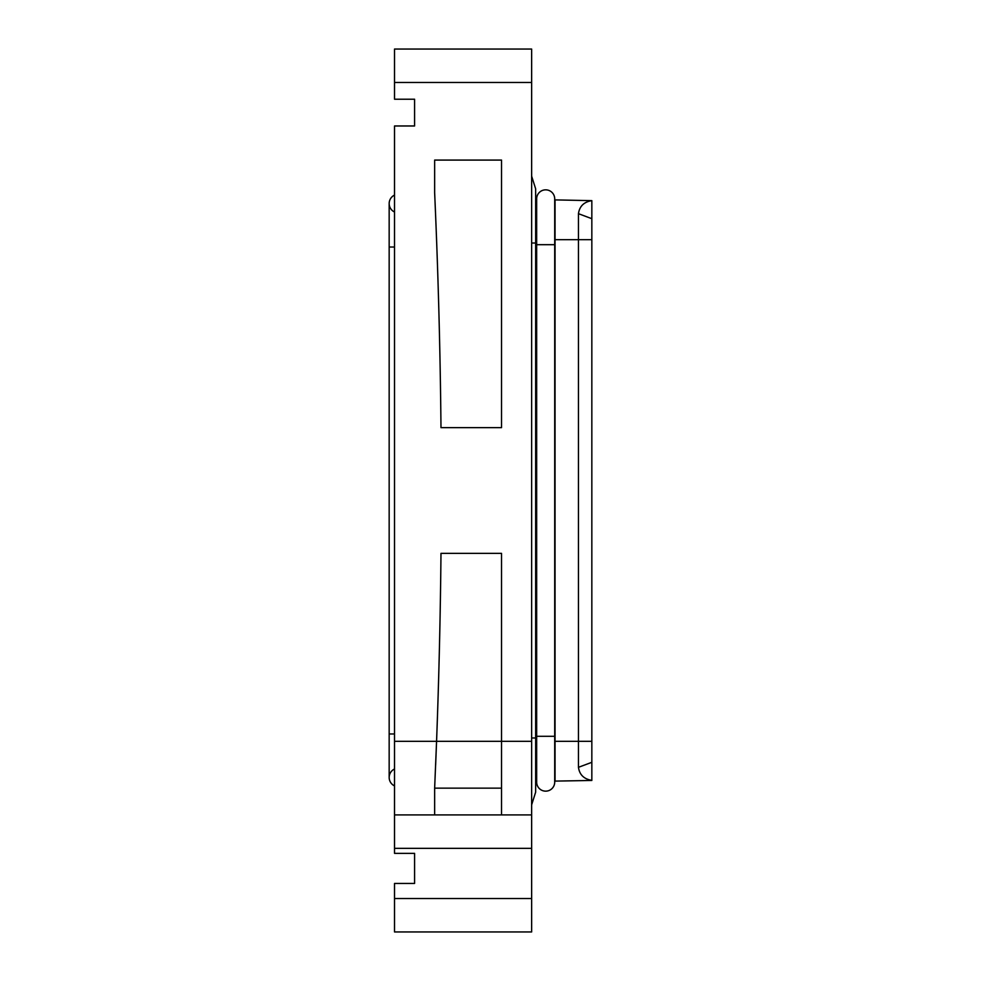 <?xml version="1.0" encoding="UTF-8"?>
<svg xmlns="http://www.w3.org/2000/svg" width="981" height="981" viewBox="0 0 981 981"><rect width="100%" height="100%" fill="white"/><g stroke="black" fill="none" stroke-linecap="round" stroke-linejoin="round"><path stroke-width="1.47" d="M394.521 814.904L394.521 853.36L414.583 853.36L414.583 883.452L394.521 883.452L394.521 931.95L531.641 931.95L531.641 49.05L394.521 49.05L394.521 99.216L414.583 99.216L414.583 125.973L394.521 125.973L394.521 814.904L531.641 814.904M434.644 814.904L434.644 788.148L436.57 741.329A6688.642 6688.642 0 0 0 440.984 553.37L501.536 553.37L501.536 814.904M440.984 427.63A6688.642 6688.642 0 0 0 434.644 192.852L434.644 160.087L501.536 160.087L501.536 427.63L440.984 427.63M434.657 192.889L435.65 216.311M531.641 804.861L535.651 792.158L535.651 737.982L531.641 737.982M531.641 243.018L535.651 243.018L535.651 737.982L536.656 737.982M536.656 243.018L535.651 243.018L535.651 188.843L531.641 176.139M394.521 741.329L436.57 741.329L435.638 765.143M434.644 788.148L501.536 788.148M535.651 781.44L536.681 781.428A9.025 9.025 0 0 0 545.681 791.152A9.025 9.025 0 0 0 554.657 781.109L591.837 780.459L591.837 239.671L578.459 239.671L578.459 213.686C579.501 206.255 583.965 201.914 591.837 200.651L591.837 239.671M535.651 199.56L536.681 199.572A9.025 9.025 0 0 1 545.681 189.836A9.025 9.025 0 0 1 554.657 199.891L591.837 200.651M591.837 762.311L578.459 767.314C579.501 774.745 583.965 779.086 591.837 780.349M578.459 767.314L578.459 239.671L555.05 239.671L555.05 781.109M555.05 199.891L555.05 239.671M545.681 189.836A9.025 9.025 0 0 1 554.706 198.873A9.025 9.025 0 0 0 545.681 189.836A9.025 9.025 0 0 0 536.656 198.873A9.025 9.025 0 0 1 545.681 189.836M536.681 781.33A9.025 9.025 0 0 0 545.681 791.152A9.025 9.025 0 0 0 554.706 782.115L554.706 198.873M536.693 199.67A9.025 9.025 0 0 1 536.656 198.873A9.025 9.025 0 0 0 536.693 199.67A9.025 9.025 0 0 1 536.681 199.572M394.521 768.981A9.369 9.369 0 0 0 394.521 785.904A9.369 9.369 0 0 1 389.163 777.442L389.163 733.972L394.521 733.972M394.521 212.019A9.369 9.369 0 0 1 394.521 195.096A9.369 9.369 0 0 0 389.163 203.558A9.369 9.369 0 0 1 394.521 195.096M436.57 741.329L531.641 741.329M394.521 82.49L531.641 82.49M394.521 848.344L531.641 848.344M394.521 898.51L531.641 898.51M591.837 741.329L555.05 741.329M591.837 218.689L578.459 213.686M554.706 736.302L536.656 736.302L536.656 244.686L554.706 244.686M389.163 733.972L389.163 247.028L394.521 247.028M536.656 244.686L536.656 198.873M536.656 736.302L536.656 782.115M389.163 247.028L389.163 203.558"/></g></svg>
